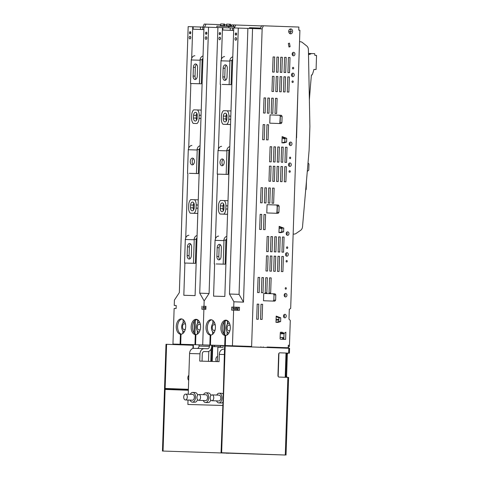 <?xml version="1.0" encoding="UTF-8"?>
<svg xmlns="http://www.w3.org/2000/svg" width="479" height="479" viewBox="0 0 479 479"><rect width="100%" height="100%" fill="white"/><g stroke="black" fill="none" stroke-linecap="round" stroke-linejoin="round"><path stroke-width="0.72" d="M305.722 189.564L306.171 189.576L305.722 189.558M306.171 189.576L306.452 181.134M313.919 69.443A242.733 0.85 1.9 0 0 316.074 69.503L316.541 55.432L314.883 55.372A33.356 26.357 -88.4 0 0 314.673 53.66L309.518 53.486L308.488 54.163M309.374 99.812A1440.395 1138.128 -88.4 0 1 311.41 74.993L312.17 74.892A33.356 26.357 -88.4 0 0 313.919 69.425L316.074 69.503M309.392 53.864L310.877 53.905L308.494 54.69M311.003 53.528L310.877 53.905M309.518 53.486L308.47 53.456M307.284 171.446L308.775 170.135L308.973 164.04L308.021 162.878M283.514 333.276L283.502 333.761L280.251 333.839M283.329 339.33L283.382 337.635L280.137 337.348M283.382 337.635L282.49 337.611L282.436 339.3M282.49 337.611L280.305 337.45M282.622 333.252L282.61 333.737L280.257 333.695M283.502 333.761L282.61 333.737M276.084 319.265L278.91 319.343M276.06 320.092L278.886 320.17M281.927 228.465L279.101 228.381M293.148 234.069L293.974 234.099A5.191 4.101 -88.4 0 1 293.974 234.099L293.998 234.099A5.191 4.101 -88.4 0 0 296.076 233.459L300.65 230.303A4.521 3.569 -88.4 0 0 302.524 226.771L309.111 150.232L309.895 126.486L308.398 49.66A4.521 3.569 -88.4 0 0 306.764 46.002L302.411 42.523A5.191 4.101 -88.4 0 0 300.357 41.739L299.531 41.709M296.339 137.892L294.735 186.367M296.561 137.898L297.95 89.411M277.275 205.946L276.88 212.628M284.903 138.7L282.077 138.617M280.257 116.181L279.862 122.863M277.143 206.084L277.072 206.862M290.142 29.021L291.406 31.65L288.735 31.554M291.406 31.65L290.801 31.638A2.449 1.934 -88.4 0 1 289.711 33.518M290.789 31.722L288.741 31.68M261.995 28.884L260.211 28.818M260.217 28.758L261.612 25.728L298.866 27.052L298.764 30.183L299.914 30.225L290.681 308.47L289.31 309.29L288.987 319.158L290.286 320.433L289.46 345.263L288.31 345.227M284.706 293.855A1.748 1.377 -88.4 0 1 284.628 296.519M286.059 253.092A1.748 1.383 -88.4 0 1 285.981 255.762M283.837 339.348L284.041 333.294M284.257 333.3L282.179 332.252L280.586 332.216L280.287 332.671L280.089 338.725L280.454 339.228L285.622 339.413L285.861 332.21L284.257 333.3L281.796 333.222L280.532 332.3M276.209 322.325L278.838 321.541L278.964 317.769L276.167 316.709M274.012 294.807L273.264 293.795L263.737 293.453L263.498 300.746L274.808 301.147L275.617 300.195L275.796 294.86L274.012 294.807L273.832 300.141L273.036 301.087M278.916 212.389L279.125 206.078L278.377 205.066L267.072 204.665L266.797 212.939L278.101 213.341L278.916 212.389L277.131 212.335L276.329 213.281M277.131 212.335L277.335 206.03L276.593 205.018L267.066 204.677M279.185 232.596L281.814 231.812L281.939 228.034L279.149 226.98M282.161 142.838L284.789 142.047L284.915 138.275L282.125 137.216M281.892 122.624L280.107 122.576L280.317 116.265L279.574 115.253L270.048 114.912L269.773 123.175L281.083 123.582L281.892 122.624L282.101 116.319L281.359 115.307L270.048 114.9M280.107 122.576L279.305 123.516M292.705 52.708A1.748 1.383 -88.4 0 1 292.627 55.372M292.01 73.568A1.748 1.383 -88.4 0 1 291.939 76.239M289.723 142.467A1.748 1.383 -88.4 0 1 289.651 145.137M289.035 163.333A1.748 1.383 -88.4 0 1 288.957 165.997M286.747 232.231A1.748 1.383 -88.4 0 1 286.67 234.902M284.011 314.715A1.742 1.377 -88.4 0 1 283.933 317.373M289.46 345.263L288.31 345.221L288.226 347.766L287.28 347.742M262.001 28.812L263.396 25.776M268.707 347.077L288.226 347.766M267.138 236.458L268.731 236.518L268.228 251.631L266.635 251.577L267.138 236.458M265.989 270.982L266.492 255.864L268.084 255.924L267.581 271.042L265.989 270.982M284.921 314.326A1.742 1.377 -88.4 0 1 286.244 316.116A1.742 1.377 -88.4 0 1 284.813 317.816A1.742 1.377 -88.4 0 1 284.807 317.816A1.742 1.377 -88.4 0 1 283.484 316.026A1.742 1.377 -88.4 0 1 284.915 314.326A1.742 1.377 -88.4 0 1 284.921 314.326M289.945 162.944A1.748 1.383 -88.4 0 1 291.268 164.734A1.748 1.383 -88.4 0 1 289.837 166.441A1.748 1.383 -88.4 0 1 289.831 166.441A1.748 1.383 -88.4 0 1 288.508 164.644A1.748 1.383 -88.4 0 1 289.939 162.944A1.748 1.383 -88.4 0 1 289.945 162.944M290.142 157.124A0.778 0.617 -88.4 0 1 290.088 158.675A0.778 0.617 -88.4 0 1 290.142 157.124M290.639 142.083A1.748 1.383 -88.4 0 1 291.962 143.874A1.748 1.383 -88.4 0 1 290.531 145.574A1.748 1.383 -88.4 0 1 290.519 145.574A1.748 1.383 -88.4 0 1 289.196 143.784A1.748 1.383 -88.4 0 1 290.627 142.077A1.748 1.383 -88.4 0 1 290.639 142.083M292.663 80.945A0.778 0.617 -88.4 0 1 292.615 82.508L292.615 82.508A0.778 0.617 -88.4 0 1 292.663 80.945L292.663 80.945M292.926 73.179A1.748 1.383 -88.4 0 1 294.244 74.975A1.748 1.383 -88.4 0 1 292.819 76.676A1.748 1.383 -88.4 0 1 292.807 76.676A1.748 1.383 -88.4 0 1 291.483 74.886A1.748 1.383 -88.4 0 1 292.914 73.179A1.748 1.383 -88.4 0 1 292.926 73.179M293.118 67.359A0.778 0.617 -88.4 0 1 293.064 68.916A0.778 0.617 -88.4 0 1 293.118 67.359M293.615 52.319A1.748 1.383 -88.4 0 1 294.938 54.109A1.748 1.383 -88.4 0 1 293.507 55.815A1.748 1.383 -88.4 0 1 293.501 55.815A1.748 1.383 -88.4 0 1 292.178 54.019A1.748 1.383 -88.4 0 1 293.609 52.319A1.748 1.383 -88.4 0 1 293.615 52.319M290.747 28.926A2.449 1.934 -88.4 0 1 292.603 31.434A2.449 1.934 -88.4 0 1 290.597 33.823A2.449 1.934 -88.4 0 1 290.585 33.823A2.449 1.934 -88.4 0 1 288.729 31.309A2.449 1.934 -88.4 0 1 290.735 28.926A2.449 1.934 -88.4 0 1 290.747 28.926M287.921 72.598L289.52 72.658L290.017 57.54L288.424 57.486L287.921 72.598M284.592 57.348L286.185 57.402L285.682 72.521L284.089 72.461L284.592 57.348L286.185 57.402M280.76 57.211L280.257 72.323L281.85 72.383L282.353 57.264L280.76 57.211L282.353 57.264M276.928 57.073L278.521 57.127L278.018 72.245L276.425 72.185L276.928 57.073M273.09 56.935L272.587 72.054L274.186 72.107L274.683 56.989L273.09 56.935L274.683 56.989M287.783 76.891L289.376 76.951L288.873 92.07L287.28 92.01L287.783 76.891M283.945 76.754L283.448 91.872L285.041 91.932L285.544 76.814L283.945 76.766L285.544 76.814M280.113 76.616L281.706 76.676L281.209 91.794L279.61 91.734L280.113 76.616M276.281 76.478L275.778 91.597L277.371 91.657L277.874 76.538L276.281 76.49L277.874 76.538M272.449 76.341L271.946 91.459L273.539 91.519L274.042 76.4L272.449 76.353L274.042 76.4M290.1 46.685L288.975 47.026L288.346 43.481L289.472 43.146L290.1 46.685L288.909 46.655M286.574 142.095L286.699 138.323L282.143 136.599L281.939 142.826L283.909 142.898L286.574 142.095L284.789 142.047M283.598 231.86L283.724 228.088L279.167 226.357L278.958 232.59L280.928 232.662L283.598 231.86L281.814 231.812M275.796 294.86L275.048 293.849L263.743 293.441M276.191 316.092L275.982 322.319L277.952 322.391L280.622 321.589L280.748 317.816L276.191 316.092M275.527 98.309L275.024 113.427L276.617 113.487L277.119 98.369L275.527 98.309L277.119 98.369M271.695 98.171L271.192 113.289L272.785 113.349L273.287 98.231L271.695 98.171M267.857 98.033L267.36 113.152L268.953 113.212L269.455 98.093L267.857 98.033L269.455 98.093M264.025 97.902L263.522 113.014L265.121 113.074L265.617 97.956L264.025 97.902M263.139 124.582L262.636 139.7L264.234 139.76L264.731 124.642L263.139 124.582M266.977 124.72L266.474 139.838L268.066 139.898L268.569 124.779L266.977 124.72M283.209 147.167L282.706 162.285L281.688 162.249A0.73 0.575 -88.4 0 1 281.137 161.501L281.616 147.107L283.209 147.167L281.616 147.119M277.778 146.969L279.377 147.029L278.874 162.147L277.281 162.088L277.778 146.969M273.946 146.831L275.539 146.891L275.042 162.01L273.443 161.95L273.946 146.831L275.539 146.891M270.114 146.694L271.707 146.754L271.204 161.872L269.611 161.812L270.114 146.694L271.707 146.754M285.448 147.245L287.041 147.304L286.538 162.423L284.945 162.363L285.448 147.245M284.801 166.656L286.4 166.71L285.897 181.828L284.304 181.769L284.801 166.656L286.4 166.71M280.969 166.518L282.562 166.572L282.065 181.691L280.466 181.631L280.969 166.518M277.137 166.381L278.73 166.435L278.227 181.553L276.634 181.499L277.137 166.381L278.73 166.435M273.305 166.243L272.802 181.361L274.395 181.415L274.898 166.297L273.305 166.243L274.898 166.297M269.467 166.105L271.066 166.159L270.563 181.278L268.97 181.224L269.467 166.105M274.144 188.133L272.551 188.073L272.048 203.192L273.641 203.252L274.144 188.133L272.545 188.085M268.713 187.936L268.21 203.054L269.809 203.114L270.312 187.996L268.713 187.948L270.312 187.996M264.881 187.798L264.378 202.916L265.971 202.976L266.474 187.858L264.881 187.81L266.474 187.858M262.642 187.72L261.049 187.66L260.546 202.779L262.139 202.839L262.642 187.72L261.049 187.672M260.163 214.347L259.66 229.465L261.253 229.525L261.756 214.406L260.163 214.358L261.756 214.406M265.588 214.544L263.995 214.484L263.492 229.603L265.091 229.663L265.588 214.544L263.995 214.496M282.472 237.009L284.065 237.063L283.562 252.182L281.969 252.128L282.472 237.009L284.065 237.063M278.634 236.871L280.233 236.925L279.73 252.044L278.137 251.99L278.634 236.871M274.802 236.734L276.395 236.788L275.898 251.906L274.299 251.852L274.802 236.734L276.395 236.788M270.97 236.596L272.563 236.656L272.06 251.768L270.467 251.714L270.97 236.596L272.563 236.656M270.324 256.002L269.827 271.12L271.419 271.18L271.922 256.061L270.324 256.002M274.162 256.139L275.754 256.199L275.251 271.318L273.659 271.258L274.162 256.139L275.754 256.199M277.994 256.277L279.586 256.337L279.083 271.455L277.491 271.395L277.994 256.277M281.826 256.415L283.418 256.475L282.921 271.593L281.323 271.533L281.826 256.415L283.418 256.475M261.905 277.563L261.402 292.681L262.995 292.735L263.498 277.616L261.905 277.563M265.737 277.7L265.234 292.819L266.827 292.873L267.33 277.754L265.737 277.7L267.33 277.754M269.569 277.838L269.066 292.956L270.665 293.01L271.162 277.892L269.569 277.838L271.162 277.892M258.067 277.425L257.57 292.543L259.163 292.597L259.666 277.479L258.067 277.437L259.666 277.479M258.78 304.165L257.187 304.111L256.684 319.23L258.277 319.283L258.78 304.165L257.187 304.123M261.019 304.249L260.516 319.367L262.109 319.421L262.612 304.303L261.019 304.261L262.612 304.303M289.687 170.71A0.778 0.617 -88.4 0 1 289.633 172.266A0.778 0.617 -88.4 0 1 289.687 170.71M287.657 231.842A1.748 1.383 -88.4 0 1 288.981 233.632A1.748 1.383 -88.4 0 1 287.55 235.339A1.748 1.383 -88.4 0 1 287.544 235.339A1.748 1.383 -88.4 0 1 286.22 233.548A1.748 1.383 -88.4 0 1 287.651 231.842A1.748 1.383 -88.4 0 1 287.657 231.842M287.161 246.889A0.778 0.617 -88.4 0 1 287.107 248.445A0.778 0.617 -88.4 0 1 287.161 246.889M286.969 252.708A1.748 1.383 -88.4 0 1 288.292 254.499A1.748 1.383 -88.4 0 1 286.861 256.199A1.748 1.383 -88.4 0 1 286.855 256.199A1.748 1.383 -88.4 0 1 285.532 254.409A1.748 1.383 -88.4 0 1 286.963 252.708A1.748 1.383 -88.4 0 1 286.969 252.708M286.711 260.474A0.778 0.617 -88.4 0 1 286.658 262.025A0.778 0.617 -88.4 0 1 286.711 260.474M285.807 287.639A0.778 0.617 -88.4 0 1 285.759 289.19L285.759 289.19A0.778 0.617 -88.4 0 1 285.807 287.639L285.807 287.639M285.616 293.465A1.748 1.377 -88.4 0 1 286.939 295.256A1.748 1.377 -88.4 0 1 285.508 296.956A1.748 1.377 -88.4 0 1 285.502 296.956A1.748 1.377 -88.4 0 1 284.179 295.166A1.748 1.377 -88.4 0 1 285.61 293.465A1.748 1.377 -88.4 0 1 285.616 293.465M261.905 277.575L263.498 277.616M277.994 256.289L279.586 256.337M270.324 256.014L271.922 256.061M278.634 236.883L280.233 236.925M269.467 166.117L271.066 166.159M280.969 166.53L282.562 166.572M285.448 147.257L287.041 147.304M277.778 146.981L279.377 147.029M266.971 124.738L268.569 124.779M263.139 124.6L264.731 124.642M264.025 97.914L265.617 97.956M271.695 98.189L273.287 98.231M288.424 57.498L290.017 57.54M283.58 333.276L281.796 333.222M280.622 321.589L278.838 321.541M280.748 317.816L278.964 317.769M275.617 300.195L273.832 300.141M275.048 293.849L273.264 293.795M279.125 206.078L277.335 206.03M278.377 205.066L276.593 205.018M283.724 228.088L281.939 228.034M286.699 138.323L284.915 138.275M281.359 115.307L279.574 115.253M282.101 116.319L280.317 116.265M281.706 76.676L280.113 76.628M289.376 76.951L287.783 76.903M278.521 57.127L276.922 57.085M268.731 236.518L267.138 236.47M266.492 255.876L268.084 255.924M223.136 345.509L219.933 345.545L223.136 345.658M241.512 346.305L245.302 346.455M241.512 346.293L245.302 346.425M233.201 26.561L233.956 24.932L261.528 25.908M234.369 27.95L235.74 24.986M249.451 28.453L249.475 27.71L251.858 27.782L251.828 28.524M260.522 28.087L251.858 27.782M259.905 28.069L259.875 28.806M231.123 26.489L231.872 24.872L233.95 24.938M232.902 26.555L233.656 24.926M176.212 305.476L174.236 305.422L176.212 305.494L176.116 308.518L174.134 308.458L172.955 344.06L193.39 344.652L193.276 348.377M213.089 345.485L212.143 345.467M202.815 27.105L204.21 24.082L220.639 24.657M231.788 25.058L230.561 25.016M226.585 24.872L224.609 24.8M204.623 27.099L205.994 24.13M234.135 27.944L234.183 26.596L216.915 26.064L216.867 27.513M228.812 26.405L228.77 27.83M224.651 26.285L224.669 25.686L220.52 25.549L220.502 26.165M220.753 23.95L223.585 24.04L223.597 24.669L224.058 24.686L224.046 24.058L224.573 24.076L224.657 25.68M221.717 23.986L224.549 24.076M223.585 24.04L224.046 24.058M227.663 24.16L230.519 24.249L230.609 25.854L226.471 25.716L226.447 26.339M226.483 25.716L226.675 24.124L229.531 24.207L229.549 24.842L230.004 24.86L229.992 24.225L230.519 24.249M229.531 24.213L229.992 24.225M190.582 33.536A1.09 0.671 92.1 0 1 190.42 32.77A1.09 0.671 92.1 0 1 190.636 32.009M209.832 345.114L202.701 344.91L203.88 309.314L202.701 344.91L221.867 345.599L195.564 344.706L223.13 345.634L205.305 344.994L211.173 345.161L209.832 345.114L210.167 335.06A7.676 4.706 92.1 0 1 206.018 327.277A7.676 4.706 92.1 0 1 210.999 319.738A7.676 4.706 92.1 0 1 215.43 327.319A7.676 4.706 92.1 0 1 210.772 335.078L210.437 345.131L226.046 345.593L210.437 345.131M206.647 33.997A1.09 0.671 92.1 0 1 206.479 33.231A1.09 0.671 92.1 0 1 206.7 32.47M196.306 344.736L180.691 344.281L196.306 344.736M181.379 334.18A7.676 4.706 92.1 0 1 177.619 326.474A7.676 4.706 92.1 0 1 181.924 318.99M172.955 344.06L193.39 344.784M205.892 308.362L203.282 308.272L203.347 306.267L205.958 306.356L203.982 306.273L204.156 300.938L199.731 293.166L209.048 293.501M196.252 334.605A7.676 4.706 92.1 0 1 192.492 326.87A7.676 4.706 92.1 0 1 196.797 319.415M193.51 118.014A2.988 1.832 -87.9 0 0 195.234 121.049A2.988 1.832 -87.9 0 0 197.168 118.115L197.258 115.349A2.988 1.832 -87.9 0 0 195.54 112.314A2.988 1.832 -87.9 0 0 193.6 115.247L193.51 118.014L196.192 118.109A2.988 1.832 -87.9 0 0 196.606 120.139M196.845 113.319A2.988 1.832 -87.9 0 0 196.282 115.343L196.192 118.109M197.516 109.948L193.708 109.841A6.071 3.718 -87.9 0 0 191.72 115.002L191.612 118.151A6.071 3.718 -87.9 0 0 193.259 123.414L197.061 123.522A6.071 3.718 -87.9 0 0 199.048 118.367L199.156 115.211A6.071 3.718 -87.9 0 0 197.516 109.948L201.24 110.086M198.09 205.042L196.174 204.976L196.073 208.126A6.071 3.718 -87.9 0 1 194.085 213.287L197.815 213.418M193.869 203.084A2.988 1.832 -87.9 0 0 193.306 205.108L193.217 207.874A2.988 1.832 -87.9 0 0 193.63 209.904M197.815 213.448L190.277 213.179A6.071 3.718 -87.9 0 1 188.636 207.916L188.744 204.761A6.071 3.718 -87.9 0 1 190.726 199.605L198.264 199.845M189.462 32.734A1.09 0.671 -87.9 0 0 190.091 33.847A1.09 0.671 -87.9 0 0 190.798 32.776A1.09 0.671 -87.9 0 0 190.169 31.662A1.09 0.671 -87.9 0 0 189.462 32.734M205.922 307.392L203.312 307.302M191.678 58.468L192.732 26.758L203.994 27.135M217.915 27.548L203.994 27.081L195.085 295.609L183.822 295.286L184.894 263.043M192.732 26.758L188.169 26.626L179.35 292.579L174.416 300.082L174.236 305.422M206.862 33.237A1.09 0.671 -87.9 0 0 206.233 32.123A1.09 0.671 -87.9 0 0 205.521 33.195A1.09 0.671 -87.9 0 0 206.156 34.308A1.09 0.671 -87.9 0 0 206.862 33.237M180.092 344.263L180.427 334.21A7.676 4.706 92.1 0 1 176.278 326.427A7.676 4.706 92.1 0 1 181.254 318.888A7.676 4.706 92.1 0 1 185.69 326.468A7.676 4.706 92.1 0 1 181.026 334.228L180.691 344.281M180.427 334.21L181.026 334.234M202.006 306.219L201.904 309.254L205.856 309.368L205.958 306.332L203.347 306.267M195.564 344.706L195.899 334.653A7.676 4.706 -87.9 0 0 200.557 327.121A7.676 4.706 -87.9 0 0 196.127 319.313A7.676 4.706 -87.9 0 0 191.157 326.588A7.676 4.706 -87.9 0 0 195.294 334.635L194.965 344.688M195.899 334.659L195.294 334.635M193.181 26.776L193.097 29.201L203.91 29.59M193.097 29.201L203.91 29.56M185.72 237.997L187.87 173.278M188.702 148.233L190.846 83.52M196.174 204.976A6.071 3.718 -87.9 0 0 194.534 199.713M190.277 213.179L194.085 213.287M193.259 123.414L197.061 123.522M194.282 205.114A2.988 1.832 -87.9 0 0 192.558 202.078A2.988 1.832 -87.9 0 0 190.624 205.012L190.534 207.772A2.988 1.832 -87.9 0 0 192.253 210.814A2.988 1.832 -87.9 0 0 194.193 207.88L194.282 205.114M208.557 27.213L199.731 293.166M206.832 38.092A1.311 0.802 92.1 0 1 205.982 39.38A1.311 0.802 92.1 0 1 205.228 38.045A1.311 0.802 92.1 0 1 206.078 36.757A1.311 0.802 92.1 0 1 206.832 38.092M190.774 37.506A1.018 0.623 -87.9 0 0 190.762 37.637A1.311 0.802 92.1 0 1 189.923 38.919A1.311 0.802 92.1 0 1 189.169 37.584A1.311 0.802 92.1 0 1 190.019 36.296A1.311 0.802 92.1 0 1 190.774 37.631A1.018 0.623 -87.9 0 0 190.762 37.763M206.76 37.482A1.311 0.802 -87.9 0 0 206.647 38.092A1.311 0.802 -87.9 0 0 206.718 38.709M190.702 37.021A1.311 0.802 -87.9 0 0 190.588 37.637A1.311 0.802 -87.9 0 0 190.66 38.248M194.348 321.092L194.043 332.923M183.158 319.631L183.074 322.846M182.864 330.809L182.804 333.21A0.97 0.593 92.1 0 0 182.822 333.51M184.367 331.69A4.856 2.976 92.1 0 1 183.104 331.061A4.856 2.976 92.1 0 1 181.828 325.552A4.856 2.976 92.1 0 1 184.846 321.996A4.856 2.976 92.1 0 1 184.864 321.996L184.846 321.996M185.319 329.283A2.694 1.653 92.1 0 1 184.571 329.534M197.929 319.984L197.815 323.151M197.516 331.115L197.432 333.432A0.97 0.593 92.1 0 0 197.54 334.049M199.192 332.049L199.276 332.055A4.856 2.976 92.1 0 1 199.192 332.049A4.856 2.976 92.1 0 1 197.797 331.414A4.856 2.976 92.1 0 1 196.522 325.906A4.856 2.976 92.1 0 1 199.539 322.349A4.856 2.976 92.1 0 1 199.713 322.361L199.539 322.349M187.157 255.576A3.401 2.084 -87.9 0 0 189.121 259.031A3.401 2.084 -87.9 0 0 191.325 255.696L191.612 246.966A3.401 2.084 92.1 0 0 189.654 243.506A3.401 2.084 92.1 0 0 187.451 246.847L187.157 255.576L189.073 255.648L189.367 246.913A3.401 2.084 -87.9 0 1 190.594 243.925M189.073 255.648A3.401 2.084 -87.9 0 0 190.091 258.684M194.27 239.272L196.216 239.338A1.94 1.533 -88.4 0 0 196.151 239.823L195.366 263.354L184.529 263.031L193.45 263.288L194.234 239.751A4.371 3.455 -88.4 0 1 194.27 239.272L194.121 239.266A4.371 3.455 -88.4 0 1 197.079 235.548M184.529 263.031L185.307 239.5A4.371 3.455 -88.4 0 1 185.349 239.015L185.499 239.015A4.371 3.455 -88.4 0 1 188.672 235.273L188.522 235.267A4.371 3.455 -88.4 0 1 188.888 235.255A4.371 3.455 -88.4 0 1 188.906 235.255L188.888 235.255M195.366 263.354L193.45 263.288M196.067 239.332A1.94 1.533 -88.4 0 1 196.995 238.063M193.115 76.053A3.401 2.084 -87.9 0 0 195.073 79.508A3.401 2.084 -87.9 0 0 197.276 76.173L197.57 67.437A3.401 2.084 92.1 0 0 195.606 63.982A3.401 2.084 92.1 0 0 193.402 67.317L193.115 76.053L195.031 76.125L195.318 67.389A3.401 2.084 -87.9 0 1 196.552 64.402M195.031 76.125A3.401 2.084 -87.9 0 0 196.049 79.161M200.228 59.743L202.168 59.815A1.94 1.533 -88.4 0 0 202.102 60.3L201.324 83.831L190.486 83.508L199.408 83.759L200.186 60.228A4.371 3.455 -88.4 0 1 200.228 59.743L200.078 59.743A4.371 3.455 -88.4 0 1 203.036 56.025M190.486 83.508L191.265 59.971A4.371 3.455 -88.4 0 1 191.301 59.492L191.45 59.492A4.371 3.455 -88.4 0 1 194.624 55.75L194.474 55.744A4.371 3.455 -88.4 0 1 194.839 55.732A4.371 3.455 -88.4 0 1 194.863 55.732L194.839 55.732M201.324 83.831L199.408 83.759M202.018 59.809A1.94 1.533 -88.4 0 1 202.952 58.54M194.444 161.567A3.401 2.084 -87.9 0 0 192.486 158.112A3.401 2.084 -87.9 0 0 190.283 161.447A3.401 2.084 -87.9 0 0 192.241 164.902A3.401 2.084 -87.9 0 0 194.444 161.567M193.432 158.531A3.401 2.084 -87.9 0 0 192.199 161.519A3.401 2.084 -87.9 0 0 193.211 164.56M197.246 149.508L199.192 149.58A1.94 1.533 -88.4 0 0 199.126 150.059L198.348 173.596L189.427 173.338L196.432 173.524L197.21 149.993A4.371 3.455 -88.4 0 1 197.246 149.508L197.097 149.502A4.371 3.455 -88.4 0 1 200.054 145.79M187.505 173.266L188.289 149.735A4.371 3.455 -88.4 0 1 188.325 149.25L188.475 149.256A4.371 3.455 -88.4 0 1 191.648 145.508L191.498 145.508A4.371 3.455 -88.4 0 1 191.863 145.49A4.371 3.455 -88.4 0 1 191.881 145.49L191.863 145.49M198.348 173.596L196.432 173.524M199.042 149.574A1.94 1.533 -88.4 0 1 199.977 148.304M236.255 308.266L236.291 307.231M220.328 34.386A1.09 0.671 92.1 0 1 220.16 33.626A1.09 0.671 92.1 0 1 220.382 32.865M232.441 345.766L233.626 310.164L239.374 310.374L239.476 307.332L233.722 307.129L233.902 301.788L243.488 302.135L252.559 28.542L262.145 28.89L251.613 346.449L225.31 345.557L251.613 346.449M236.387 34.847A1.09 0.671 92.1 0 1 236.225 34.081A1.09 0.671 92.1 0 1 236.44 33.326M211.119 335.031A7.676 4.706 92.1 0 1 207.359 327.325A7.676 4.706 92.1 0 1 211.664 319.846M233.087 307.117L238.213 307.296L238.147 309.302L233.022 309.123L233.087 307.117L231.746 307.069L233.722 307.129M225.992 335.456A7.676 4.706 92.1 0 1 222.232 327.72A7.676 4.706 92.1 0 1 226.537 320.271M223.25 118.864A2.988 1.832 -87.9 0 0 224.974 121.9A2.988 1.832 -87.9 0 0 226.908 118.972L227.004 116.205A2.988 1.832 -87.9 0 0 225.28 113.17A2.988 1.832 -87.9 0 0 223.346 116.098L223.25 118.864L225.938 118.96A2.988 1.832 -87.9 0 0 226.351 120.995M226.591 114.176A2.988 1.832 -87.9 0 0 226.028 116.193L225.938 118.96M230.537 124.51L226.806 124.378A6.071 3.718 -87.9 0 0 228.794 119.217L228.896 116.068A6.071 3.718 -87.9 0 0 227.256 110.805L230.986 110.936M227.256 110.805L223.448 110.697A6.071 3.718 -87.9 0 0 221.46 115.852L221.358 119.008A6.071 3.718 -87.9 0 0 222.998 124.265L226.806 124.378M227.836 205.898L225.92 205.826L225.819 208.982A6.071 3.718 -87.9 0 1 223.831 214.137L227.555 214.275M223.609 203.934A2.988 1.832 -87.9 0 0 223.052 205.958L222.957 208.724A2.988 1.832 -87.9 0 0 223.376 210.754M227.555 214.299L220.023 214.029A6.071 3.718 -87.9 0 1 218.382 208.766L218.484 205.617A6.071 3.718 -87.9 0 1 220.472 200.456L228.004 200.701M219.202 33.59A1.09 0.671 -87.9 0 0 219.837 34.698A1.09 0.671 -87.9 0 0 220.544 33.626A1.09 0.671 -87.9 0 0 219.915 32.518A1.09 0.671 -87.9 0 0 219.202 33.59M238.177 308.338L233.057 308.153M221.424 59.324L222.472 27.614L233.734 27.992M252.559 28.542L233.74 27.932L224.831 296.465L213.568 296.142L214.634 263.899M222.472 27.614L217.915 27.483L209.089 293.435L204.156 300.938L203.982 306.273L205.958 306.344M236.602 34.087A1.09 0.671 -87.9 0 0 235.973 32.979A1.09 0.671 -87.9 0 0 235.267 34.051A1.09 0.671 -87.9 0 0 235.896 35.159A1.09 0.671 -87.9 0 0 236.602 34.087M210.167 335.06L210.772 335.084M239.476 307.332L238.213 307.296M233.626 310.164L231.644 310.111L231.746 307.069M237.398 310.302L237.434 309.278M225.31 345.557L225.639 335.504A7.676 4.706 -87.9 0 0 230.297 327.977A7.676 4.706 -87.9 0 0 225.872 320.17A7.676 4.706 -87.9 0 0 220.903 327.444A7.676 4.706 -87.9 0 0 225.04 335.492L224.705 345.545M225.639 335.51L225.04 335.492M222.921 27.626L222.843 30.051L233.656 30.44M222.843 30.051L233.656 30.416M215.466 238.847L217.616 174.134M218.442 149.089L220.591 84.37M225.92 205.826A6.071 3.718 -87.9 0 0 224.28 200.563M220.023 214.029L223.831 214.137M230.531 124.54L222.998 124.265M224.022 205.97A2.988 1.832 -87.9 0 0 222.304 202.928A2.988 1.832 -87.9 0 0 220.364 205.862L220.274 208.628A2.988 1.832 -87.9 0 0 221.999 211.664A2.988 1.832 -87.9 0 0 223.933 208.73L224.022 205.97M233.902 301.788L229.477 294.016L239.057 294.363L243.488 302.135M238.297 28.063L229.477 294.016M236.578 38.823A1.018 0.623 -87.9 0 0 236.566 38.955A1.311 0.802 92.1 0 1 235.728 40.23A1.311 0.802 92.1 0 1 234.973 38.895A1.311 0.802 92.1 0 1 235.824 37.607A1.311 0.802 92.1 0 1 236.578 38.943A1.018 0.623 -87.9 0 0 236.566 39.08M220.514 38.482A1.311 0.802 92.1 0 1 219.663 39.769A1.311 0.802 92.1 0 1 218.909 38.434A1.311 0.802 92.1 0 1 219.759 37.152A1.311 0.802 92.1 0 1 220.514 38.482M247.882 28.411L239.057 294.363M236.506 38.332A1.311 0.802 -87.9 0 0 236.387 38.949A1.311 0.802 -87.9 0 0 236.458 39.559M220.442 37.871A1.311 0.802 -87.9 0 0 220.328 38.488A1.311 0.802 -87.9 0 0 220.4 39.098M224.094 321.942L223.789 333.779M212.898 320.481L212.814 323.702M212.61 331.66L212.544 334.061A0.97 0.593 92.1 0 0 212.568 334.36M214.113 332.54A4.856 2.976 92.1 0 1 212.844 331.917A4.856 2.976 92.1 0 1 211.574 326.403A4.856 2.976 92.1 0 1 214.586 322.846A4.856 2.976 92.1 0 1 214.61 322.846L214.586 322.846M215.065 330.133A2.694 1.653 92.1 0 1 214.311 330.39M227.675 320.834L227.555 324.008M227.262 331.965L227.172 334.282A0.97 0.593 92.1 0 0 227.286 334.899M228.932 332.905L229.016 332.905A4.856 2.976 92.1 0 1 228.932 332.905A4.856 2.976 92.1 0 1 227.537 332.27A4.856 2.976 92.1 0 1 226.268 326.762A4.856 2.976 92.1 0 1 229.279 323.199A4.856 2.976 92.1 0 1 229.453 323.217L229.279 323.199M216.903 256.433A3.401 2.084 -87.9 0 0 218.861 259.887A3.401 2.084 -87.9 0 0 221.064 256.552L221.352 247.817A3.401 2.084 92.1 0 0 219.394 244.362A3.401 2.084 92.1 0 0 217.191 247.697L216.903 256.433L218.819 256.499L219.107 247.769A3.401 2.084 -87.9 0 1 220.34 244.775M218.819 256.499A3.401 2.084 -87.9 0 0 219.831 259.54M224.01 240.123L225.956 240.195A1.94 1.533 -88.4 0 0 225.89 240.674L225.112 264.21L216.191 263.953L223.196 264.139L223.974 240.608A4.371 3.455 -88.4 0 1 224.01 240.123L223.867 240.117A4.371 3.455 -88.4 0 1 226.824 236.404M214.275 263.881L215.053 240.35A4.371 3.455 -88.4 0 1 215.089 239.865L215.239 239.871A4.371 3.455 -88.4 0 1 218.412 236.123L218.262 236.123A4.371 3.455 -88.4 0 1 218.628 236.105A4.371 3.455 -88.4 0 1 218.646 236.105L218.628 236.105M225.112 264.21L223.196 264.139M225.807 240.189A1.94 1.533 -88.4 0 1 226.741 238.919M222.855 76.903A3.401 2.084 -87.9 0 0 224.819 80.364A3.401 2.084 -87.9 0 0 227.022 77.023L227.309 68.293A3.401 2.084 92.1 0 0 225.352 64.839A3.401 2.084 92.1 0 0 223.148 68.174L222.855 76.903L224.771 76.975L225.064 68.24A3.401 2.084 -87.9 0 1 226.298 65.252M224.771 76.975A3.401 2.084 -87.9 0 0 225.789 80.017M229.968 60.599L231.914 60.665A1.94 1.533 -88.4 0 0 231.848 61.15L231.07 84.681L222.142 84.43L229.148 84.615L229.932 61.084A4.371 3.455 -88.4 0 1 229.968 60.599L229.818 60.593A4.371 3.455 -88.4 0 1 232.776 56.881M220.226 84.358L221.011 60.827A4.371 3.455 -88.4 0 1 221.047 60.342L221.196 60.348A4.371 3.455 -88.4 0 1 224.37 56.6L224.22 56.594A4.371 3.455 -88.4 0 1 224.585 56.582A4.371 3.455 -88.4 0 1 224.603 56.582L224.585 56.582M231.07 84.681L229.148 84.615M231.764 60.659A1.94 1.533 -88.4 0 1 232.692 59.39M224.19 162.423A3.401 2.084 -87.9 0 0 222.226 158.968A3.401 2.084 -87.9 0 0 220.023 162.303A3.401 2.084 -87.9 0 0 221.987 165.758A3.401 2.084 -87.9 0 0 224.19 162.423M223.172 159.381A3.401 2.084 -87.9 0 0 221.939 162.369A3.401 2.084 -87.9 0 0 222.957 165.411M226.992 150.358L228.932 150.43A1.94 1.533 -88.4 0 0 228.872 150.915L228.088 174.446L217.25 174.122L226.172 174.374L226.956 150.843A4.371 3.455 -88.4 0 1 226.992 150.358L226.842 150.358A4.371 3.455 -88.4 0 1 229.8 146.64M217.25 174.122L218.029 150.586A4.371 3.455 -88.4 0 1 218.071 150.107L218.214 150.107A4.371 3.455 -88.4 0 1 221.388 146.364L221.244 146.358A4.371 3.455 -88.4 0 1 221.603 146.346A4.371 3.455 -88.4 0 1 221.627 146.346L221.603 146.346M228.088 174.446L226.172 174.374M228.788 150.424A1.94 1.533 -88.4 0 1 229.716 149.155M286.568 377.338A1.455 0.892 92.1 0 1 285.849 375.877L286.556 354.532L287.322 354.556A1.455 0.892 92.1 0 1 288.262 353.125L289.412 353.155L289.573 348.305L224.591 345.976L223.412 390.625L221.053 452.721L285.065 455.02L162.459 451.038L165.997 344.293L166.596 344.311L163.052 451.056M286.556 354.532A1.455 0.892 92.1 0 1 287.496 353.101L279.76 352.813M279.838 352.813A1.455 1.15 -88.4 0 1 279.844 352.813L279.832 352.813A1.455 1.15 -88.4 0 0 278.646 354.226L277.94 375.572A1.455 1.15 -88.4 0 0 279.041 377.069L287.861 377.386L285.28 455.02L221.053 452.721M221.645 452.739L225.19 345.994M279.844 352.813L289.412 353.155M287.322 354.556L286.616 375.907L285.849 375.877M287.334 377.368A1.455 0.892 92.1 0 1 286.616 375.907M285.28 455.02L162.459 451.038M193.378 345.275L166.596 344.311M212.125 345.946L211.754 345.934M288.31 345.347L289.388 345.383L289.352 346.598L288.268 346.556L289.352 346.598M285.376 347.67L288.717 347.79L288.699 348.269M278.934 353.316L278.167 376.5M284.382 347.634L267.611 347.041M269.533 347.58L269.545 347.101M285.203 377.29L286.011 353.035M286.035 455.05L288.609 377.416L287.861 377.386M165.129 388.463L188.385 389.301M193.043 345.263L192.941 348.455M193.133 345.269L193.025 348.431M188.349 390.271L165.099 389.433M267.168 347.497A1.455 0.892 92.1 0 1 267.048 347.024M164.818 388.942L188.367 389.786M214.67 345.347A1.455 0.892 -87.9 0 1 213.742 346.586A1.455 0.892 -87.9 0 1 213.664 346.58L212.706 346.413L212.209 361.453M211.61 361.435L212.143 345.461L214.083 345.329M187.882 404.462L222.621 405.462L187.882 404.462L188.025 400.049M202.036 361.16L202.282 353.897A2.425 1.916 -88.4 0 1 204.264 351.544A2.425 1.916 -88.4 0 1 204.276 351.544L207.341 351.652A5.341 4.221 -88.4 0 0 207.365 351.652A5.341 4.221 -88.4 0 0 211.736 346.467L211.778 345.245M241.506 346.574L241.524 346.101M239.207 346.497L239.219 346.018M204.323 348.628L193.965 348.335A5.341 4.221 91.6 0 0 193.941 348.329L204.347 348.628A5.341 4.221 -88.4 0 0 199.977 353.813L199.737 361.094L219.071 361.651L219.31 354.37A5.341 4.221 -88.4 0 1 223.681 349.185A5.341 4.221 -88.4 0 1 223.705 349.185L223.681 349.185M228.794 346.119L228.812 345.67M197.3 348.425A2.425 1.916 91.6 0 0 199.024 346.083L209.437 346.383L209.479 345.161M209.437 346.383A2.425 1.916 -88.4 0 1 207.449 348.742A2.425 1.916 -88.4 0 1 207.443 348.742L204.371 348.628A5.341 4.221 -88.4 0 0 204.347 348.628M188.217 394.223L189.57 353.52A5.341 4.221 91.6 0 1 193.941 348.329M199.024 346.083L199.066 344.814M223.004 393.924A4.856 2.976 -87.9 0 0 221.609 393.289L219.19 393.205A4.856 2.976 92.1 0 1 221.549 400.456A4.856 2.976 92.1 0 1 218.843 402.905A4.856 2.976 92.1 0 1 216.532 400.881M218.843 402.905L221.256 402.995A4.856 2.976 -87.9 0 0 222.717 402.438M203.509 394.678A4.856 2.976 92.1 0 1 205.958 392.822A4.856 2.976 92.1 0 1 208.317 400.079A4.856 2.976 92.1 0 1 205.611 402.528L208.024 402.611A4.856 2.976 -87.9 0 0 210.73 400.163A4.856 2.976 -87.9 0 0 210.772 400.037M210.892 395.54A4.856 2.976 -87.9 0 0 208.371 392.912L205.958 392.822M190.271 394.301A4.856 2.976 92.1 0 1 192.72 392.445A4.856 2.976 92.1 0 1 195.079 399.696A4.856 2.976 92.1 0 1 192.372 402.144L194.785 402.234A4.856 2.976 -87.9 0 0 197.492 399.785A4.856 2.976 -87.9 0 0 197.54 399.66M197.659 395.163A4.856 2.976 -87.9 0 0 195.133 392.529L192.72 392.445M216.742 395.055A4.856 2.976 92.1 0 1 219.19 393.205M205.611 402.528A4.856 2.976 92.1 0 1 203.3 400.498M212.071 394.888L219.125 395.145A2.91 1.784 92.1 0 1 219.125 395.145A2.91 1.784 92.1 0 1 220.801 398.115A2.91 1.784 92.1 0 1 218.921 400.965A2.91 1.784 92.1 0 1 218.915 400.965A2.91 1.784 92.1 0 1 218.903 400.965L211.862 400.713A2.91 1.784 -87.9 0 0 213.754 397.857A2.91 1.784 -87.9 0 0 212.071 394.888A2.91 1.784 -87.9 0 0 212.065 394.888A2.91 1.784 -87.9 0 0 210.185 397.744A2.91 1.784 -87.9 0 0 211.862 400.713A2.91 1.784 -87.9 0 0 211.874 400.713M198.839 394.51L205.886 394.762A2.91 1.784 92.1 0 1 205.886 394.762A2.91 1.784 92.1 0 1 207.569 397.732A2.91 1.784 92.1 0 1 205.683 400.588A2.91 1.784 92.1 0 1 205.677 400.588A2.91 1.784 92.1 0 1 205.671 400.588L198.629 400.33A2.91 1.784 -87.9 0 0 200.515 397.48A2.91 1.784 -87.9 0 0 198.839 394.51A2.91 1.784 -87.9 0 0 198.827 394.51A2.91 1.784 -87.9 0 0 196.947 397.366A2.91 1.784 -87.9 0 0 198.629 400.33A2.91 1.784 -87.9 0 0 198.635 400.33M185.403 399.953A2.91 1.784 -87.9 0 0 187.283 397.103A2.91 1.784 -87.9 0 0 185.601 394.133A2.91 1.784 -87.9 0 0 185.595 394.133A2.91 1.784 -87.9 0 0 183.714 396.983A2.91 1.784 -87.9 0 0 185.391 399.953A2.91 1.784 -87.9 0 0 185.403 399.953L192.444 400.204A2.91 1.784 -87.9 0 0 194.33 397.354A2.91 1.784 -87.9 0 0 192.654 394.385A2.91 1.784 -87.9 0 0 192.642 394.385L185.601 394.133M192.372 402.144A4.856 2.976 92.1 0 1 190.061 400.121M210.778 361.411L211.191 348.88M197.366 330.917L197.27 333.911A2.425 1.916 91.6 0 0 197.276 334.216M197.617 323.373L197.737 319.846L195.839 319.768M194.965 333.923A5.341 4.221 91.6 0 1 194.971 333.827L195.426 320.032M208.479 361.346L208.808 351.376M217.4 361.603L217.879 347.179L223.082 347.329L223.142 345.509M227.016 335.066A2.425 1.916 -88.4 0 1 227.01 334.761L227.112 331.767M227.363 324.229L227.477 320.696L225.585 320.625M224.711 334.779A5.341 4.221 -88.4 0 1 224.711 334.677L225.166 320.882M188.846 375.302A2.91 1.784 -87.9 0 0 187.852 377.817A2.91 1.784 -87.9 0 0 188.678 380.38M263.205 347.359L263.222 346.886M220.717 347.257L220.771 345.575M245.296 346.712L245.308 346.233M260.905 347.275L260.923 346.802M217.568 356.484A2.91 1.784 -87.9 0 0 215.969 358.466A2.91 1.784 -87.9 0 0 216.412 361.573M185.571 324.582A2.91 1.784 -87.9 0 0 184.391 323.768A2.91 1.784 -87.9 0 0 182.505 326.624A2.91 1.784 -87.9 0 0 184.181 329.594A2.91 1.784 -87.9 0 0 185.421 328.863M200.444 325.007A2.91 1.784 -87.9 0 0 199.264 324.193A2.91 1.784 -87.9 0 0 197.372 327.049A2.91 1.784 -87.9 0 0 199.054 330.019A2.91 1.784 -87.9 0 0 200.288 329.289M215.316 325.439A2.91 1.784 -87.9 0 0 214.131 324.624A2.91 1.784 -87.9 0 0 214.125 324.624A2.91 1.784 -87.9 0 0 212.245 327.474A2.91 1.784 -87.9 0 0 213.927 330.444A2.91 1.784 -87.9 0 0 215.161 329.72M230.189 325.864A2.91 1.784 -87.9 0 0 229.004 325.049A2.91 1.784 -87.9 0 0 227.118 327.899A2.91 1.784 -87.9 0 0 228.794 330.869A2.91 1.784 -87.9 0 0 228.806 330.869A2.91 1.784 -87.9 0 0 230.034 330.145M196.192 118.313L197.156 118.343M196.294 115.158L197.264 115.194M193.318 204.916L194.282 204.952M194.181 208.108L193.211 208.072M201.066 115.283L199.156 115.211M200.964 118.433L199.048 118.367M197.989 208.197L196.073 208.126M193.6 115.247L196.282 115.343M193.306 205.108L190.624 205.012M193.217 207.874L190.534 207.772M200.444 29.453L200.527 27.028M202.731 29.53L202.809 27.105M187.451 246.847L189.367 246.913M185.307 239.5L194.234 239.751M193.402 67.317L195.318 67.389M191.265 59.971L200.186 60.228M188.289 149.735L197.21 149.993M225.932 119.163L226.896 119.199M226.04 116.008L227.004 116.044M223.058 205.772L224.028 205.808M223.921 208.958L222.957 208.928M230.812 116.134L228.896 116.068M230.704 119.289L228.794 119.217M227.729 209.048L225.819 208.982M223.346 116.098L226.028 116.193M223.052 205.958L220.364 205.862M222.957 208.724L220.274 208.628M230.189 30.309L230.267 27.884M232.471 30.381L232.554 27.956M217.191 247.697L219.107 247.769M215.053 240.35L223.974 240.608M223.148 68.174L225.064 68.24M221.011 60.827L229.932 61.084M218.029 150.586L226.956 150.843M288.825 348.275L288.663 353.125M288.262 353.125L287.496 353.101M228.064 452.972L228.052 453.385M226.705 452.924L226.687 453.338M213.814 346.58L220.729 346.832L213.742 346.586M219.31 354.37L224.31 354.514M199.977 353.813L189.57 353.52M220.729 23.95L220.532 25.549M230.621 25.854L230.597 26.471"/></g></svg>
